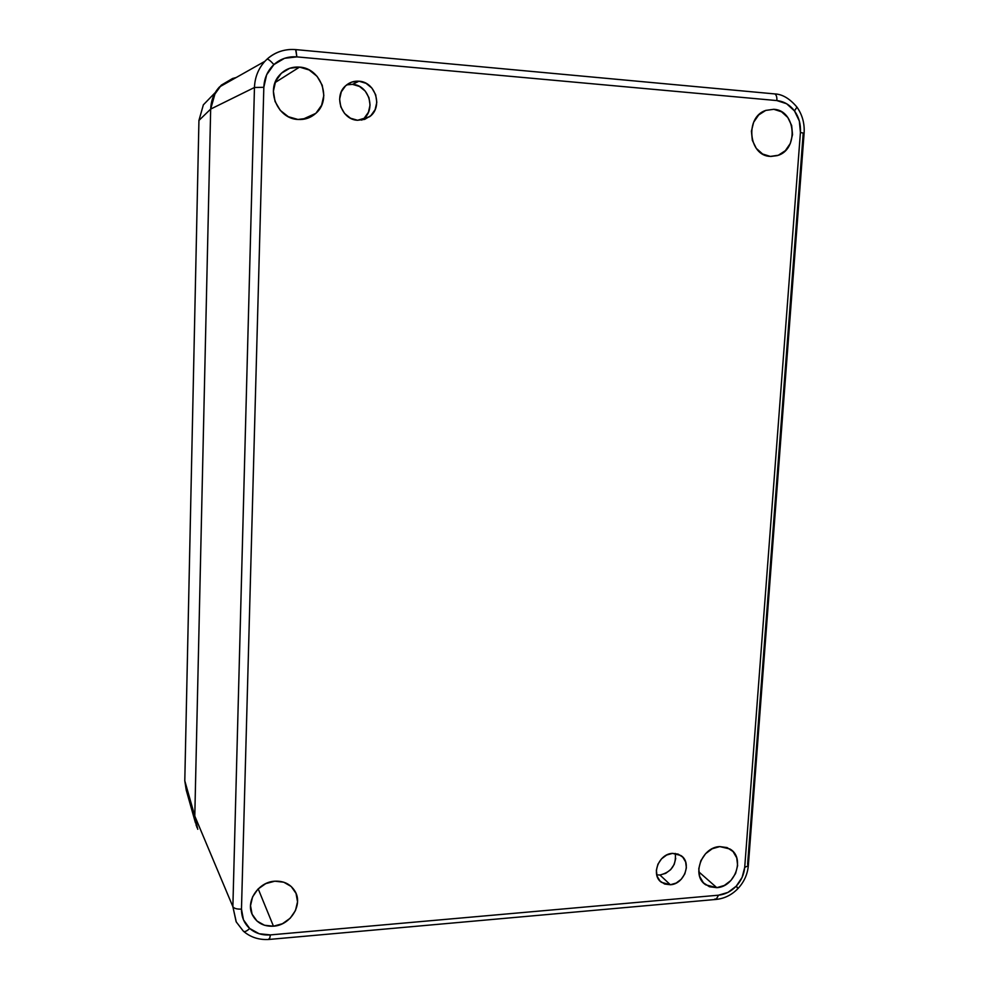 <?xml version="1.0" encoding="UTF-8"?>
<svg xmlns="http://www.w3.org/2000/svg" width="989" height="989" viewBox="0 0 989 989"><rect width="100%" height="100%" fill="white"/><g stroke="black" fill="none" stroke-linecap="round" stroke-linejoin="round"><path stroke-width="1.48" d="M299.543 67.104C321.264 68.068 332.205 99.753 315.8 113.364C310.731 117.852 304.785 119.892 297.949 119.471L288.355 116.727L280.307 110.409L275.041 101.459L273.384 91.235L275.61 81.308L281.383 73.235L289.789 68.241L299.543 67.104L309.124 69.959L317.098 76.363L322.253 85.301L323.836 95.451L321.61 105.254L315.924 113.253L307.616 118.247L297.949 119.471C277.724 118.853 265.497 90.283 279.343 75.349C284.721 69.329 291.458 66.572 299.543 67.104L275.103 82.557L299.543 67.104M773.794 109.297C796.17 110.15 798.951 150.118 777.206 155.632L770.344 156.41L762.606 154.012L756.288 148.375L752.345 140.364L751.417 131.178L753.643 122.253L758.687 114.947L765.77 110.397L773.794 109.297L781.533 111.794L787.8 117.493L791.657 125.504L792.535 134.615L790.31 143.454L785.315 150.699L778.318 155.248L770.344 156.41C748.636 156.002 744.581 117.135 765.721 110.422L773.794 109.297M716.778 887.665L698.766 871.816L716.778 887.665L709.459 886.75L703.451 882.856L699.693 876.538L698.766 868.787L700.818 860.764L705.54 853.73L712.216 848.747L719.782 846.596L729.944 848.995C745.385 857.525 735.322 886.985 716.778 887.665L705.787 884.858C691.101 875.821 701.597 847.066 719.782 846.596L727.1 847.585L733.047 851.554L736.743 857.871L737.621 865.585L735.569 873.522L730.896 880.507L724.294 885.476L716.778 887.665M273.459 926.199L258.191 888.864L273.459 926.199L264.52 925.271L257.004 921.056L252.084 914.182L250.526 905.689L252.578 896.887L257.931 889.123L265.744 883.622L274.818 881.199C283.781 880.816 290.469 884.092 294.87 891.04C303.4 904.366 290.655 925.308 273.459 926.199C263.704 926.644 256.695 922.898 252.43 914.924C245.334 901.424 258.327 881.879 274.818 881.199L283.769 882.213L291.211 886.503L296.032 893.388L297.528 901.82L295.476 910.535L290.197 918.212L282.471 923.714L273.459 926.199M361.69 120.126L362.988 119.212C376.376 109.94 368.996 85.005 352.517 84.362L358.982 81.209C375.733 81.877 383.225 107.269 369.602 116.714L357.585 120.275L350.526 118.223L344.617 113.512L340.785 106.837L339.61 99.221L341.304 91.829L345.581 85.808L351.787 82.075L358.982 81.209L366.041 83.311L371.901 88.07L375.684 94.746L376.809 102.312L375.128 109.643L370.887 115.626L364.731 119.36L357.585 120.275C341.625 119.817 333.305 96.032 345.668 85.734C349.476 82.359 353.914 80.851 358.982 81.209L352.517 84.362L346.706 84.844M656.721 874.894L659.935 875.005L670.344 884.747L661.505 882.349C650.564 875.166 658.686 853.754 672.495 853.371L678.157 854.125L682.769 857.142L685.649 861.963L686.366 867.86L684.808 873.93L681.223 879.27L676.142 883.066L670.344 884.747L664.682 884.042L660.034 881.063L657.104 876.242L656.362 870.32L657.92 864.201L661.542 858.823L666.66 855.028L672.495 853.371L680.84 855.497C692.226 862.383 684.376 884.24 670.344 884.747L659.935 875.005C671.333 872.199 676.439 865.004 675.277 853.433M803.192 133.589L747.597 864.337L748.327 865.721L744.705 867.402C744.049 874.449 741.231 880.705 736.249 886.156C731.106 891.46 725.184 894.464 718.496 895.193L727.966 892.412L736.249 886.156L738.128 888.406L736.249 886.156L742.121 877.379L744.705 867.402L800.422 132.489L799.335 121.029L794.488 110.929L796.936 107.121L794.488 110.929C798.939 117.209 800.917 124.404 800.422 132.489L804.106 133.268M290.407 49.487C281.395 50.019 273.607 53.245 267.03 59.167L264.928 61.256C258.339 68.6 254.853 77.34 254.457 87.489L210.669 109.087L194.796 816.073L196.984 827.632L194.796 816.073L232.872 906.678L236.272 921.958L243.356 931.168C250.662 937.411 259.353 940.168 269.441 939.414L270.43 934.902L718.496 895.193L716.197 899.421L715.01 898.902M219.459 86.97C214.044 92.768 211.114 100.136 210.669 109.087L213.587 95.908L221.289 85.153L213.587 95.908L210.669 109.087L215.379 92.434L221.289 85.153L232.563 78.502L236.21 77.513L232.563 78.502L219.459 86.97L264.879 61.318L267.067 59.155C275.325 51.922 284.943 48.733 295.934 49.623L296.848 56.88L776.884 100.581C783.98 101.373 789.852 104.822 794.488 110.929L786.626 103.746L776.884 100.581L296.848 56.88L284.535 58.302L273.904 64.582C270.603 60.898 268.328 59.093 267.067 59.155C268.328 59.093 270.603 60.898 273.904 64.582C280.443 58.808 288.083 56.237 296.848 56.88L295.649 49.586M236.111 921.649L232.872 906.678C234.047 908.483 236.915 909.287 241.477 909.101L263.828 87.304C264.236 78.193 267.586 70.615 273.904 64.582L266.634 74.781L263.828 87.304L241.477 909.101L243.455 919.807L249.673 928.461C246.768 931.23 244.666 932.145 243.381 931.193C244.666 932.145 246.768 931.23 249.673 928.461C244.147 923.367 241.415 916.914 241.477 909.101C236.915 909.287 234.047 908.483 232.872 906.678L254.457 87.489C254.841 77.414 258.29 68.711 264.817 61.392L267.03 59.167M249.673 928.461L259.155 933.752L270.43 934.902C262.332 935.495 255.409 933.344 249.673 928.461M364.249 118.148L368.415 112.264L370.059 105.081L368.946 97.639L365.238 91.099L359.464 86.426L352.517 84.362M659.935 875.005L665.671 873.361L670.678 869.64L674.214 864.386L675.734 858.403M203.351 104.883L198.937 120.435L184.795 780.828L194.796 816.073L210.669 109.087L198.937 120.435L210.669 109.087L254.457 87.489L232.872 906.678L194.796 816.073L210.669 109.087L194.796 816.073L197.763 829.301M737.102 887.677L738.128 888.406C731.909 894.872 724.578 898.544 716.147 899.421L718.496 895.193L270.43 934.902L269.465 939.414L268.971 938.771M263.828 87.304L254.457 87.489L263.828 87.304M295.934 49.623L774.733 93.918C776.328 94.709 777.045 96.934 776.884 100.581C777.045 96.885 776.303 94.66 774.684 93.906C782.287 94.165 789.704 98.566 796.936 107.096C802.326 114.749 804.725 123.464 804.106 133.231L800.422 132.489L744.705 867.402L748.327 865.684C747.536 874.301 744.136 881.867 738.128 888.406M196.279 825.778L194.796 816.073L184.795 780.828L186.216 789.964M203.4 104.797L212.981 94.907M184.795 780.828L198.937 120.435M302.486 119.397L315.8 113.364M770.913 156.447L777.206 155.632M362.988 119.212L369.602 116.714M716.147 899.421L269.441 939.414M804.106 133.231L748.327 865.684M659.416 880.371L661.505 882.349M251.367 912.167L252.43 914.924M703.068 882.435L705.787 884.858M195.439 822.811L186.192 789.964M215.367 92.447L203.326 104.871"/></g></svg>
